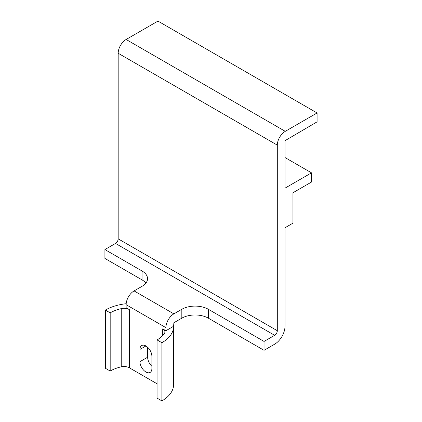 <?xml version="1.0" encoding="UTF-8"?>
<svg xmlns="http://www.w3.org/2000/svg" width="422" height="422" viewBox="0 0 422 422"><rect width="100%" height="100%" fill="white"/><g stroke="black" fill="none" stroke-linecap="round" stroke-linejoin="round"><path stroke-width="0.63" d="M284.998 157.533L311.515 172.846L284.998 188.159L284.998 140.69L317.086 121.852L317.086 112.975L157.955 21.1L126.131 39.473A11.252 6.499 120 0 0 118.176 53.256L118.176 238.841A3.751 2.168 -60 0 1 115.522 243.436L104.914 249.56L104.914 258.443L142.045 279.881A18.753 10.83 0 0 1 145.885 283.093M317.086 112.975L285.261 131.347A11.252 6.499 120 0 0 277.307 145.131L277.307 330.716A3.751 2.168 -60 0 1 274.653 335.311L264.045 341.435L264.045 350.318L274.653 344.188A14.628 8.445 120 0 0 284.998 326.275L284.998 227.753L292.952 223.159L292.952 192.748L311.515 182.03L311.515 172.846M264.045 350.318L208.347 318.162A18.753 10.83 0 0 0 181.824 318.162L173.869 322.756L173.606 326.275L173.073 326.581A7.501 4.331 0 0 1 173.484 327.999A7.501 4.331 0 0 1 173.458 328.374L173.458 386.557A7.501 4.331 180 0 0 173.484 386.188L173.484 327.999M104.914 249.56L142.045 270.998A18.753 10.83 0 0 1 147.536 278.652A18.753 10.83 0 0 1 142.045 286.311L134.085 290.906A11.252 6.499 120 0 0 126.131 304.684L126.131 307.749L129.332 309.595A7.501 4.331 180 0 0 121.219 308.64A33.148 19.138 180 0 0 110.184 312.86L110.184 371.043A33.148 19.138 180 0 1 121.219 366.829L121.219 308.64M173.458 328.374A39.984 23.083 0 0 1 161.895 342.711L157.063 339.921A33.148 19.138 180 0 0 164.364 333.549A7.501 4.331 180 0 0 164.907 331.929A7.501 4.331 180 0 0 162.713 328.87L165.915 330.716L173.073 326.581M264.045 341.435L208.347 309.279A18.753 10.83 0 0 0 181.824 309.279L173.869 313.873A11.252 6.499 120 0 0 165.915 327.651L165.915 330.716M121.219 366.829A7.501 4.331 0 0 1 129.332 367.784L157.063 383.793M139.946 349.411L139.946 361.665A8.44 4.874 -120 0 0 143.633 370.157A8.44 4.874 -120 0 0 150.137 372.415A8.44 4.874 -120 0 0 151.883 368.554L151.883 356.305A8.44 4.874 -120 0 0 148.201 347.812A8.44 4.874 -120 0 0 141.697 345.549A8.44 4.874 -120 0 0 139.946 349.411L145.917 345.966M147.642 347.259L147.642 357.223A8.44 4.874 -120 0 0 151.883 366.27M126.173 303.713A39.984 23.083 0 0 0 105.352 310.07L105.352 368.253L110.184 371.043M157.063 339.921L157.063 398.11L161.895 400.9A39.984 23.083 0 0 0 173.458 386.557M105.352 310.07L110.184 312.86M161.895 342.711L161.895 400.9M126.131 304.684L165.915 327.651M129.332 367.784L129.332 309.595M162.713 328.87L162.713 335.569M139.946 361.665L147.642 357.223M181.824 309.279L181.824 318.162M134.085 290.906L173.869 313.873M115.522 243.436L274.653 335.311M142.045 270.998L142.045 279.881M118.176 238.841L277.307 330.716M118.176 53.256L277.307 145.131M126.131 39.473L285.261 131.347M208.347 309.279L208.347 318.162"/></g></svg>
